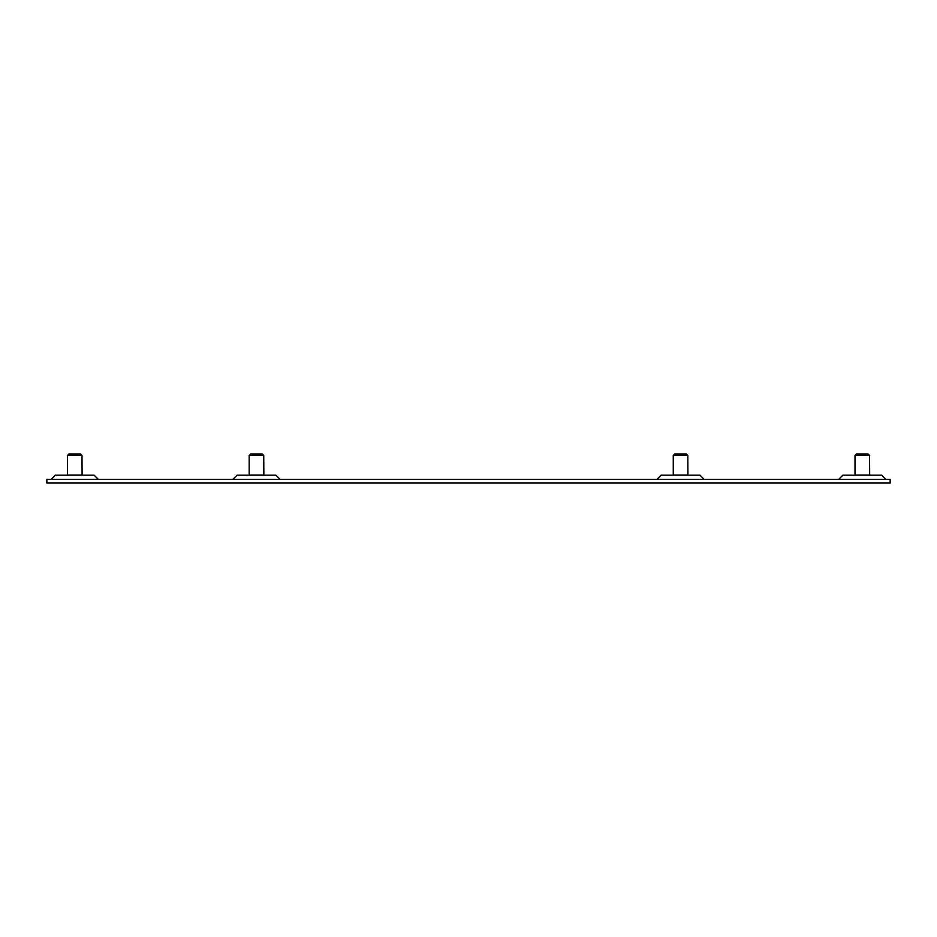<?xml version="1.0" encoding="UTF-8"?>
<svg xmlns="http://www.w3.org/2000/svg" width="937" height="937" viewBox="0 0 937 937"><rect width="100%" height="100%" fill="white"/><g stroke="black" fill="none" stroke-linecap="round" stroke-linejoin="round"><path stroke-width="1.41" d="M869.548 475.047L855.012 475.047L855.012 455.452L869.548 455.452L869.677 475.164M869.548 455.452L868.06 453.965L856.5 453.965L855.012 455.452M263.73 475.047L249.195 475.047L249.195 455.452L263.73 455.452L263.859 475.164M263.73 455.452L262.243 453.965L250.683 453.965L249.195 455.452M704.167 479.404L699.927 475.164L661.147 475.164L656.907 479.404M280.093 479.404L275.853 475.164L237.073 475.164L232.833 479.404M885.91 479.404L881.67 475.164L842.902 475.164L838.65 479.404M98.35 479.404L94.098 475.164L55.33 475.164L51.09 479.404M46.85 483.035L890.15 483.035L890.15 479.404L46.85 479.404L46.85 483.035M687.805 475.047L673.27 475.047L673.27 455.452L687.805 455.452L687.922 475.164M687.805 455.452L686.317 453.965L674.757 453.965L673.27 455.452M81.987 475.047L67.452 475.047L67.452 455.452L81.987 455.452L82.105 475.164M81.987 455.452L80.5 453.965L68.94 453.965L67.452 455.452"/></g></svg>

